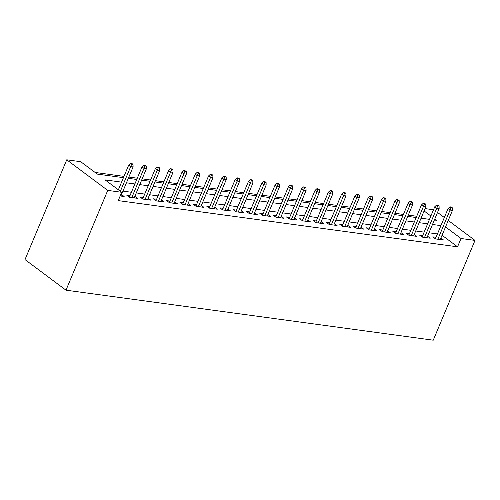 <?xml version="1.0" encoding="UTF-8"?>
<svg xmlns="http://www.w3.org/2000/svg" width="500" height="500" viewBox="0 0 500 500"><rect width="100%" height="100%" fill="white"/><g stroke="black" fill="none" stroke-linecap="round" stroke-linejoin="round"><path stroke-width="0.75" d="M416.694 216.337L420.206 207.938M425.075 208.6L433.512 209.75M123.45 177.662L97.338 174.106L80.712 161.706L66.744 159.806L25 259.594L65.994 290.181L433.256 340.194L475 240.406L461.031 238.5L445.531 226.944M416.55 216.231L408.288 215.106M403.419 214.444L394.981 213.294M390.112 212.631L381.675 211.481M376.806 210.819L368.369 209.669M363.5 209.006L355.062 207.856M350.194 207.194L341.756 206.044M336.887 205.381L328.45 204.231M323.581 203.569L315.144 202.419M310.275 201.756L301.837 200.613M296.969 199.944L288.531 198.8M283.663 198.131L275.225 196.988M270.356 196.325L261.919 195.175M257.05 194.513L248.612 193.363M243.738 192.7L235.306 191.55M230.431 190.888L222 189.737M217.125 189.075L208.694 187.925M203.819 187.262L195.387 186.112M190.512 185.45L182.081 184.3M177.206 183.637L168.775 182.488M163.9 181.825L155.469 180.675M150.594 180.012L142.156 178.863M137.287 178.2L128.85 177.05M123.981 176.388L95.125 172.456M436.05 237.3L432.775 236.856L435.544 238.925L443.531 240.012L440.887 238.044M422.744 235.487L419.469 235.044L422.238 237.113L430.225 238.2L427.581 236.231M409.438 233.675L406.163 233.231L408.931 235.3L416.912 236.388L414.275 234.419M396.131 231.869L392.856 231.419L395.625 233.487L403.606 234.575L400.969 232.606M382.825 230.056L379.55 229.606L382.319 231.675L390.3 232.763L387.663 230.794M369.519 228.244L366.244 227.794L369.012 229.862L376.994 230.95L374.356 228.981M356.213 226.431L352.938 225.981L355.706 228.05L363.688 229.137L361.05 227.169M342.906 224.619L339.631 224.169L342.4 226.238L350.381 227.325L347.744 225.356M329.6 222.806L326.325 222.356L329.094 224.425L337.075 225.512L334.438 223.544M316.294 220.994L313.019 220.544L315.788 222.613L323.769 223.7L321.131 221.731M302.987 219.181L299.706 218.738L302.481 220.8L310.462 221.887L307.825 219.919M289.681 217.369L286.4 216.925L289.175 218.988L297.156 220.075L294.519 218.106M276.375 215.556L273.094 215.113L275.869 217.175L283.85 218.263L281.212 216.294M263.062 213.744L259.788 213.3L262.562 215.362L270.544 216.45L267.906 214.481M249.756 211.931L246.481 211.488L249.256 213.55L257.238 214.638L254.6 212.669M236.45 210.119L233.175 209.675L235.944 211.744L243.931 212.825L241.294 210.856M223.144 208.306L219.869 207.862L222.638 209.931L230.625 211.019L227.987 209.05M209.838 206.494L206.562 206.05L209.331 208.119L217.319 209.206L214.681 207.237M196.531 204.681L193.256 204.237L196.025 206.306L204.013 207.394L201.375 205.425M183.225 202.869L179.95 202.425L182.719 204.494L190.706 205.581L188.062 203.612M169.919 201.062L166.644 200.613L169.412 202.681L177.4 203.769L174.756 201.8M156.613 199.25L153.338 198.8L156.106 200.869L164.094 201.956L161.45 199.988M143.306 197.438L140.031 196.988L142.8 199.056L150.787 200.144L148.144 198.175M130 195.625L126.725 195.175L129.494 197.244L137.481 198.331L134.838 196.363M121.575 182.138L105.094 179.894L121.713 192.294L118.231 200.613L457.55 246.819L442.056 235.256M437.456 233.944L429.019 232.794M424.15 232.131L415.712 230.987M410.844 230.319L402.406 229.175M397.537 228.506L389.1 227.362M384.231 226.7L375.794 225.55M370.919 224.887L362.488 223.738M357.612 223.075L349.181 221.925M344.306 221.262L335.875 220.113M331 219.45L322.569 218.3M317.694 217.638L309.262 216.488M304.387 215.825L295.956 214.675M291.081 214.013L282.65 212.862M277.775 212.2L269.337 211.05M264.469 210.387L256.031 209.237M251.163 208.575L242.725 207.425M237.856 206.762L229.419 205.613M224.55 204.95L216.112 203.8M211.244 203.137L202.806 201.988M197.938 201.325L189.5 200.181M184.631 199.513L176.194 198.369M171.325 197.7L162.887 196.556M158.019 195.894L149.581 194.744M144.713 194.081L136.275 192.931M131.406 192.269L122.969 191.119M120.175 195.975L124.169 196.519L121.531 194.55M457.55 246.819L461.031 238.5M121.713 192.294L107.737 190.394L65.994 290.181M475 240.406L448.25 220.45M444.325 217.519L437.531 212.45M434.369 220.006L436.65 220.319L434.812 218.944M430.887 216.019L424.094 210.95M128.319 178.325L136.756 179.475M141.625 180.138L150.062 181.287M154.931 181.95L163.369 183.1M168.238 183.762L176.675 184.913M181.544 185.575L189.981 186.725M194.85 187.387L203.287 188.538M208.156 189.2L216.594 190.35M221.462 191.012L229.9 192.162M234.769 192.825L243.206 193.975M248.081 194.638L256.512 195.781M261.388 196.45L269.819 197.594M274.694 198.263L283.125 199.406M288 200.075L296.431 201.219M301.306 201.881L309.738 203.031M314.613 203.694L323.044 204.844M327.919 205.506L336.35 206.656M341.225 207.319L349.663 208.469M354.531 209.131L362.969 210.281M367.837 210.944L376.275 212.094M381.144 212.756L389.581 213.906M394.45 214.569L402.887 215.719M407.756 216.381L416.194 217.531M421.062 218.194L429.5 219.344M66.744 159.806L107.737 190.394M440.931 225.631L432.5 224.481M427.625 223.819L419.194 222.669M414.319 222.006L405.887 220.856M401.012 220.194L392.575 219.044M387.706 218.381L379.269 217.231M374.4 216.569L365.962 215.419M361.094 214.756L352.656 213.606M347.788 212.944L339.35 211.794M334.481 211.131L326.044 209.981M321.175 209.319L312.738 208.169M307.869 207.506L299.431 206.363M294.562 205.694L286.125 204.55M281.256 203.881L272.819 202.738M267.95 202.075L259.513 200.925M254.644 200.263L246.206 199.112M241.337 198.45L232.9 197.3M228.031 196.637L219.594 195.487M214.725 194.825L206.287 193.675M201.412 193.012L192.981 191.863M188.106 191.2L179.675 190.05M174.8 189.387L166.369 188.238M161.494 187.575L153.062 186.425M148.188 185.763L139.756 184.613M134.881 183.95L126.45 182.8M131.694 164.163L133.025 164.344L131.919 163.519L130.588 163.337L131.694 164.163L130.7 166.581L133.094 166.912L120.894 196.075M120.363 191.287L130.7 166.581L128.706 165.094L118.369 189.8M130.588 163.337L128.706 165.094M133.094 166.912L133.025 164.344M145 165.975L146.331 166.156L145.225 165.331L143.894 165.15L145 165.975L144.006 168.394L146.4 168.725L134.2 197.887M131.806 197.556L144.006 168.394L142.012 166.906L129.362 197.144M143.894 165.15L142.012 166.906M146.4 168.725L146.331 166.156M158.306 167.787L159.637 167.969L158.531 167.144L157.2 166.962L158.306 167.787L157.312 170.206L159.706 170.531L147.506 199.7M145.113 199.369L157.312 170.206L155.319 168.719L142.669 198.956M157.2 166.962L155.319 168.719M159.706 170.531L159.637 167.969M171.612 169.6L172.944 169.781L171.838 168.956L170.506 168.775L171.612 169.6L170.619 172.019L173.012 172.344L160.812 201.506M158.419 201.181L170.619 172.019L168.625 170.531L155.975 200.769M170.506 168.775L168.625 170.531M173.012 172.344L172.944 169.781M184.919 171.412L186.25 171.594L185.144 170.769L183.812 170.588L184.919 171.412L183.925 173.831L186.319 174.156L174.125 203.319M171.725 202.994L183.925 173.831L181.931 172.344L169.281 202.581M183.812 170.588L181.931 172.344M186.319 174.156L186.25 171.594M198.225 173.225L199.556 173.406L198.45 172.581L197.119 172.4L198.225 173.225L197.231 175.644L199.625 175.969L187.431 205.131M185.031 204.806L197.231 175.644L195.238 174.156L182.587 204.394M197.119 172.4L195.238 174.156M199.625 175.969L199.556 173.406M211.531 175.037L212.862 175.219L211.756 174.394L210.425 174.213L211.531 175.037L210.538 177.456L212.931 177.781L200.738 206.944M198.337 206.619L210.538 177.456L208.544 175.969L195.894 206.206M210.425 174.213L208.544 175.969M212.931 177.781L212.862 175.219M224.838 176.85L226.169 177.031L225.062 176.2L223.731 176.019L224.838 176.85L223.844 179.269L226.244 179.594L214.044 208.756M211.644 208.431L223.844 179.269L221.85 177.781L209.2 208.019M223.731 176.019L221.85 177.781M226.244 179.594L226.169 177.031M238.144 178.663L239.475 178.844L238.369 178.012L237.037 177.831L238.144 178.663L237.15 181.081L239.55 181.406L227.35 210.569M224.95 210.244L237.15 181.081L235.156 179.594L222.506 209.831M237.037 177.831L235.156 179.594M239.55 181.406L239.475 178.844M251.45 180.475L252.781 180.656L251.675 179.825L250.344 179.644L251.45 180.475L250.456 182.894L252.856 183.219L240.656 212.381M238.263 212.056L250.456 182.894L248.463 181.406L235.812 211.644M250.344 179.644L248.463 181.406M252.856 183.219L252.781 180.656M264.756 182.288L266.087 182.469L264.981 181.637L263.65 181.456L264.756 182.288L263.762 184.706L266.163 185.031L253.962 214.194M251.569 213.869L263.762 184.706L261.769 183.219L249.125 213.456M263.65 181.456L261.769 183.219M266.163 185.031L266.087 182.469M278.062 184.094L279.394 184.275L278.288 183.45L276.956 183.269L278.062 184.094L277.069 186.519L279.469 186.844L267.269 216.006M264.875 215.681L277.069 186.519L275.075 185.031L262.431 215.269M276.956 183.269L275.075 185.031M279.469 186.844L279.394 184.275M291.369 185.906L292.7 186.088L291.594 185.263L290.262 185.081L291.369 185.906L290.381 188.331L292.775 188.656L280.575 217.819M278.181 217.494L290.381 188.331L288.381 186.844L275.738 217.081M290.262 185.081L288.381 186.844M292.775 188.656L292.7 186.088M304.681 187.719L306.006 187.9L304.9 187.075L303.569 186.894L304.681 187.719L303.688 190.144L306.081 190.469L293.881 219.631M291.488 219.306L303.688 190.144L301.688 188.656L289.044 218.894M303.569 186.894L301.688 188.656M306.081 190.469L306.006 187.9M317.987 189.531L319.312 189.713L318.206 188.888L316.875 188.706L317.987 189.531L316.994 191.956L319.387 192.281L307.188 221.444M304.794 221.119L316.994 191.956L315 190.463L302.35 220.706M316.875 188.706L315 190.463M319.387 192.281L319.312 189.713M331.294 191.344L332.625 191.525L331.512 190.7L330.181 190.519L331.294 191.344L330.3 193.762L332.694 194.094L320.494 223.256M318.1 222.931L330.3 193.762L328.306 192.275L315.656 222.519M330.181 190.519L328.306 192.275M332.694 194.094L332.625 191.525M344.6 193.156L345.931 193.337L344.819 192.512L343.488 192.331L344.6 193.156L343.606 195.575L346 195.906L333.8 225.069M331.406 224.744L343.606 195.575L341.613 194.088L328.963 224.325M343.488 192.331L341.613 194.088M346 195.906L345.931 193.337M357.906 194.969L359.237 195.15L358.125 194.325L356.794 194.144L357.906 194.969L356.912 197.387L359.306 197.719L347.106 226.881M344.712 226.55L356.912 197.387L354.919 195.9L342.269 226.137M356.794 194.144L354.919 195.9M359.306 197.719L359.237 195.15M371.213 196.781L372.544 196.962L371.431 196.137L370.1 195.956L371.213 196.781L370.219 199.2L372.612 199.531L360.412 228.694M358.019 228.363L370.219 199.2L368.225 197.712L355.575 227.95M370.1 195.956L368.225 197.712M372.612 199.531L372.544 196.962M384.519 198.594L385.85 198.775L384.738 197.95L383.413 197.769L384.519 198.594L383.525 201.012L385.919 201.337L373.719 230.506M371.325 230.175L383.525 201.012L381.531 199.525L368.881 229.762M383.413 197.769L381.531 199.525M385.919 201.337L385.85 198.775M397.825 200.406L399.156 200.588L398.044 199.762L396.719 199.581L397.825 200.406L396.831 202.825L399.225 203.15L387.025 232.312M384.631 231.988L396.831 202.825L394.837 201.337L382.188 231.575M396.719 199.581L394.837 201.337M399.225 203.15L399.156 200.588M411.131 202.219L412.463 202.4L411.356 201.575L410.025 201.394L411.131 202.219L410.138 204.638L412.531 204.963L400.331 234.125M397.938 233.8L410.138 204.638L408.144 203.15L395.494 233.388M410.025 201.394L408.144 203.15M412.531 204.963L412.463 202.4M424.438 204.031L425.769 204.213L424.663 203.388L423.331 203.206L424.438 204.031L423.444 206.45L425.838 206.775L413.638 235.938M411.244 235.613L423.444 206.45L421.45 204.963L408.8 235.2M423.331 203.206L421.45 204.963M425.838 206.775L425.769 204.213M437.744 205.844L439.075 206.025L437.969 205.194L436.637 205.019L437.744 205.844L436.75 208.263L439.144 208.588L426.944 237.75M424.55 237.425L436.75 208.263L434.756 206.775L422.106 237.013M436.637 205.019L434.756 206.775M439.144 208.588L439.075 206.025M451.05 207.656L452.381 207.838L451.275 207.006L449.944 206.825L451.05 207.656L450.056 210.075L452.45 210.4L440.25 239.562M437.856 239.237L450.056 210.075L448.062 208.588L435.412 238.825M449.944 206.825L448.062 208.588M452.45 210.4L452.381 207.838"/></g></svg>
